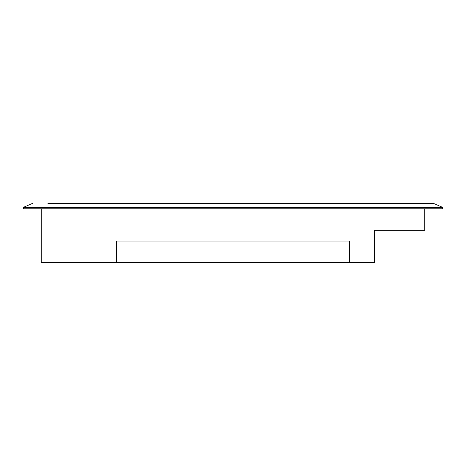 <?xml version="1.0" encoding="UTF-8"?>
<svg xmlns="http://www.w3.org/2000/svg" width="466" height="466" viewBox="0 0 466 466"><rect width="100%" height="100%" fill="white"/><g stroke="black" fill="none" stroke-linecap="round" stroke-linejoin="round"><path stroke-width="0.7" d="M23.3 207.37L23.3 208.803L442.7 208.803L442.7 207.37L23.3 207.37L32.434 203.426M233 203.426L433.566 203.426L233 203.426M41.224 208.803L41.224 262.574L116.512 262.574L116.512 241.068L349.488 241.068L349.488 262.574L374.594 262.574L374.594 230.309L424.776 230.309L424.776 208.803M47.946 203.426L418.054 203.426L47.946 203.426M349.488 262.574L116.512 262.574M442.7 207.37L433.566 203.426"/></g></svg>

